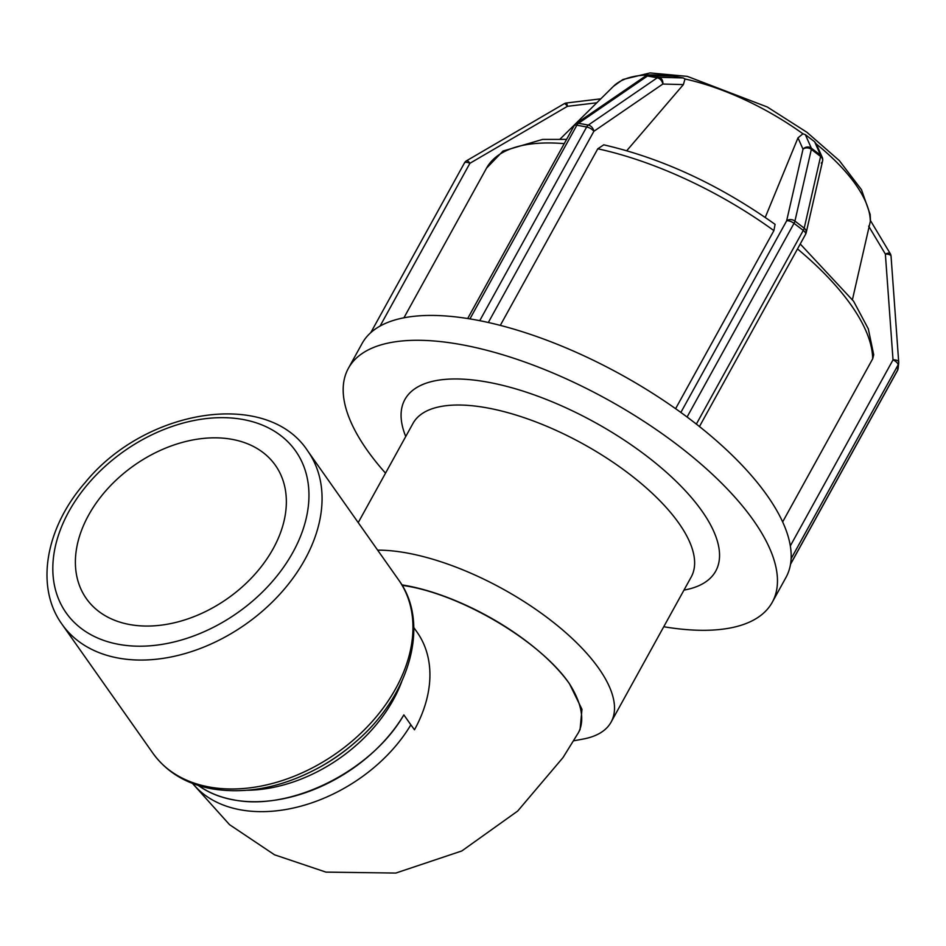<?xml version="1.0" encoding="UTF-8"?>
<svg xmlns="http://www.w3.org/2000/svg" width="946" height="946" viewBox="0 0 946 946"><rect width="100%" height="100%" fill="white"/><g stroke="black" fill="none" stroke-linecap="round" stroke-linejoin="round"><path stroke-width="1.42" d="M198.554 785.535C208.357 792.571 220.016 797.336 233.532 799.831C290.517 811.491 371.683 771.002 403.847 714.88L410.86 724.825A135.302 92.483 147.8 0 1 300.722 806.217A135.302 92.483 147.8 0 1 192.771 783.513M198.376 785.476A135.302 92.483 -32.2 0 0 403.847 714.88M402.109 585.29L406.413 586.012C463.233 595.353 541.313 642.133 569.516 683.863A135.302 59.09 30.8 0 1 569.551 683.923A135.302 59.09 30.8 0 1 578.278 732.89A135.302 59.09 30.8 0 1 578.136 733.126L563 757.592L517.675 811.065L461.849 850.939L395.806 873.063L325.956 872.117L274.506 854.794L229.523 824.652L192.452 783.394M569.516 683.863L581.967 709.299L580.075 729.591L578.278 732.89M410.86 724.825L414.466 729.792A135.302 95.132 -35.2 0 0 417.091 632.2L413.804 627.541M401.861 584.865A135.302 54.702 28.9 0 1 406.106 585.586A135.302 54.702 28.9 0 1 569.563 683.923M464.332 163.374A5.96 2.412 28.9 0 1 464.451 162.972A5.96 2.412 28.9 0 1 469.925 163.28L567.423 106.33A5.96 0.627 -96.9 0 0 566.453 102.984A5.96 5.96 0 0 0 564.159 103.753A5.96 1.62 59.7 0 1 567.423 106.33L596.82 102.783M380.067 326.074L469.925 163.28A5.96 1.62 -120.3 0 0 466.662 160.702A5.96 5.96 0 0 0 464.451 162.972L370.797 332.625M898.144 368.349A5.96 5.369 -174.1 0 1 897.553 370.217A5.96 2.412 28.9 0 1 897.435 370.619A5.96 5.96 0 0 0 898.144 368.349L898.688 363.051A5.96 5.96 0 0 0 898.7 362.011A5.96 2.554 175.9 0 0 893.024 359.87A5.96 2.412 28.9 0 1 898.097 364.92A5.96 5.369 5.9 0 0 898.688 363.051A5.96 5.369 5.9 0 0 898.7 362.2A5.96 2.554 175.9 0 0 898.7 362.011L891.049 256.2A5.96 5.96 0 0 0 890.221 253.575A5.96 2.14 149.1 0 0 885.373 254.072A5.96 2.554 -4.1 0 1 891.049 256.2L891.049 256.2A5.96 2.554 -4.1 0 1 891.049 256.401M852.452 299.575L870.426 220.915M805.72 233.851A5.96 4.647 -167.1 0 0 806.181 232.728A5.96 4.647 -167.1 0 0 804.206 228.163A5.96 1.88 127.4 0 1 803.272 230.41L696.374 424.068A5.96 2.412 28.9 0 1 697.178 424.742A242.081 97.876 28.9 0 1 791.14 558.045A5.96 2.412 28.9 0 1 791.187 558.578L898.097 364.92L897.553 370.217L790.655 563.875A5.96 2.412 28.9 0 1 790.525 564.265A5.96 2.412 28.9 0 1 790.501 564.313A242.081 97.876 28.9 0 1 785.972 577.438L772.255 602.295A242.081 97.876 28.9 0 1 663.749 626.737M791.14 558.045A242.081 97.876 28.9 0 1 790.927 561.226L791.187 558.578M782.649 521.92L872.685 358.806L873.702 354.762L868.31 328.865L853.599 301.254L800.233 243.985M822.653 159.827A5.96 5.57 156.1 0 0 822.216 157.273L822.216 157.273A5.96 5.57 156.1 0 0 820.596 155.227A5.96 1.88 127.4 0 1 820.596 156.457A5.96 4.647 12.9 0 1 822.582 161.021L822.582 161.021A5.96 4.647 12.9 0 1 821.258 163.126M765.243 217.414L797.986 137.856L803.012 149.184A5.96 4.647 12.9 0 1 811.337 149.373A5.96 1.88 -52.6 0 0 811.325 148.144A5.96 5.57 156.1 0 0 803.012 149.184L786.623 220.891A5.96 2.412 28.9 0 1 794.013 223.339A5.96 1.88 -52.6 0 0 794.936 221.08A5.96 4.647 -167.1 0 0 786.623 220.891L680.872 412.444M797.986 137.856L802.941 133.788L805.342 134.651L814.612 141.734L816.339 144.029A147.304 59.563 28.9 0 1 870.273 220.536M816.339 144.029L822.216 157.273A5.96 5.96 0 0 1 822.582 161.021L806.181 232.728A5.96 5.96 0 0 1 805.59 234.289M385.519 473.142A242.081 97.876 28.9 0 1 348.388 368.301L362.105 343.457A242.081 97.876 28.9 0 1 469.086 318.755A5.96 2.412 28.9 0 1 469.949 318.861L576.859 125.203A5.96 3.488 -79.7 0 1 578.503 123.287A5.96 4.186 -124.4 0 0 575.925 123.76A5.96 5.96 0 0 0 574.08 125.794A5.96 2.412 28.9 0 1 576.859 125.203L586.662 126.989A5.96 2.412 28.9 0 1 593.863 131.317A5.96 4.186 -124.4 0 0 588.306 125.073A5.96 3.488 100.3 0 0 586.662 126.989L479.764 320.647A5.96 2.412 28.9 0 1 480.71 320.871A242.081 97.876 28.9 0 1 686.193 416.358A5.96 2.412 28.9 0 1 687.103 416.985L794.013 223.339L803.272 230.41A5.96 2.412 28.9 0 1 805.59 234.277L699.461 426.54M686.193 416.358A242.081 97.876 28.9 0 1 691.739 420.532L687.103 416.985M675.61 408.684L773.899 230.623L775.081 224.356C719.48 184.896 662.366 158.384 603.749 144.821M790.655 563.875L790.927 561.226A242.081 97.876 28.9 0 1 790.501 564.313L897.435 370.619M696.374 424.068L691.739 420.532A242.081 97.876 28.9 0 1 697.178 424.742M648.424 75.432A5.96 5.96 0 0 0 644.888 76.484A5.96 4.186 55.6 0 1 647.466 76.011A5.96 3.488 -79.7 0 1 649.015 75.503A5.96 4.813 -88.5 0 0 648.424 75.432L672.878 76.094L683.284 77.939L684.999 78.991L683.379 84.596L626.772 150.674M603.749 144.833L597.789 148.794L500.304 325.389M488.325 322.491L593.863 131.317L662.827 84.04A5.96 4.813 -88.5 0 0 658.818 77.288A5.96 3.488 100.3 0 0 657.269 77.797A5.96 4.186 55.6 0 1 662.827 84.04L683.379 84.596M469.086 318.755A242.081 97.876 28.9 0 1 474.857 319.748L469.949 318.861M479.764 320.647L474.857 319.748A242.081 97.876 28.9 0 1 480.71 320.871M348.388 368.301A242.081 97.876 28.9 0 1 461.14 344.604A242.081 97.876 28.9 0 1 693.122 457.379A242.081 97.876 28.9 0 1 772.255 602.295M405.739 436.52L405.574 436.118A177.529 71.778 28.9 0 1 487.592 382.125A177.529 71.778 28.9 0 1 683.757 489.047A177.529 71.778 28.9 0 1 684.396 590.032L683.97 590.115M377.643 550.146A158.904 64.245 28.9 0 1 406.875 552.972A158.904 64.245 28.9 0 1 559.145 627.009A158.904 64.245 28.9 0 1 611.092 722.129A158.904 64.245 28.9 0 1 583.032 739.074L573.678 740.813M358.227 522.594L412.976 423.418A158.904 64.245 28.9 0 1 486.989 407.856A158.904 64.245 28.9 0 1 639.26 481.881A158.904 64.245 28.9 0 1 691.207 577.001L611.092 722.129M129.756 624.549A115.649 81.309 -35.2 0 0 253.741 575.546A115.649 81.309 -35.2 0 0 275.392 465.314A115.649 81.309 -35.2 0 0 134.025 465.491A115.649 81.309 -35.2 0 0 86.346 598.582A115.649 81.309 -35.2 0 0 129.756 624.549M868.653 226.141L885.373 254.072L893.024 359.87L790.324 545.901M814.612 141.734L820.596 155.227L811.325 148.144L805.342 134.651M811.337 149.373L820.596 156.457L804.206 228.163L794.936 221.08L811.337 149.373M870.462 220.584L870.178 214.506L861.475 189.685L839.303 160.584L806.867 132.251L767.289 106.993L687.293 76.366L650.008 72.937L622.941 79.499L613.505 86.287A147.304 59.563 28.9 0 1 667.273 75.94M684.999 78.991A147.304 59.563 28.9 0 1 802.941 133.788M403.918 317.809L486.516 168.175A217.876 88.084 28.9 0 1 564.23 143.638M597.789 148.794A217.876 88.084 28.9 0 1 773.899 230.623M797.502 248.94A217.876 88.084 28.9 0 1 872.685 358.806M683.284 77.939L658.818 77.288L649.015 75.503L673.481 76.153M647.466 76.011L657.269 77.797L588.306 125.073L578.503 123.287L647.466 76.011M118.487 658.097A150.343 105.704 -35.2 0 0 279.673 594.395A150.343 105.704 -35.2 0 0 307.817 451.1C267.588 388.806 145.554 408.542 85.412 482.271C45.692 527.277 34.777 586.816 62.069 624.336A150.343 105.704 -35.2 0 0 118.487 658.097M118.806 644.368A140.41 98.727 144.8 0 1 114.868 458.077A140.41 98.727 144.8 0 1 308.94 493.374A140.41 98.727 144.8 0 1 118.806 644.368M355.755 741.806L354.715 742.716A138.211 97.178 144.8 0 1 320.978 766.508L319.76 767.182A147.434 103.658 -35.2 0 0 355.755 741.806C409.866 695.736 430.643 623.39 398.704 580.016A150.343 105.704 144.8 0 1 370.56 723.323A150.343 105.704 144.8 0 1 209.373 787.025A150.343 105.704 144.8 0 1 152.945 753.264L62.069 624.336M247.58 790.253A135.302 95.132 -35.2 0 0 401.743 681.581M564.159 103.753L466.662 160.702M600.816 98.833L566.453 102.984M890.221 253.575L870.403 220.465M613.505 86.287L560.103 139.062M486.516 168.175L503.012 151.041L542.59 139.417L566.571 139.381M575.925 123.76L644.888 76.484M467.679 318.53L574.08 125.794M398.704 580.016L307.817 451.1M319.76 767.182C282.83 787.285 246.906 794.51 211.987 788.834C186.374 784.045 166.697 772.184 152.945 753.264"/></g></svg>
